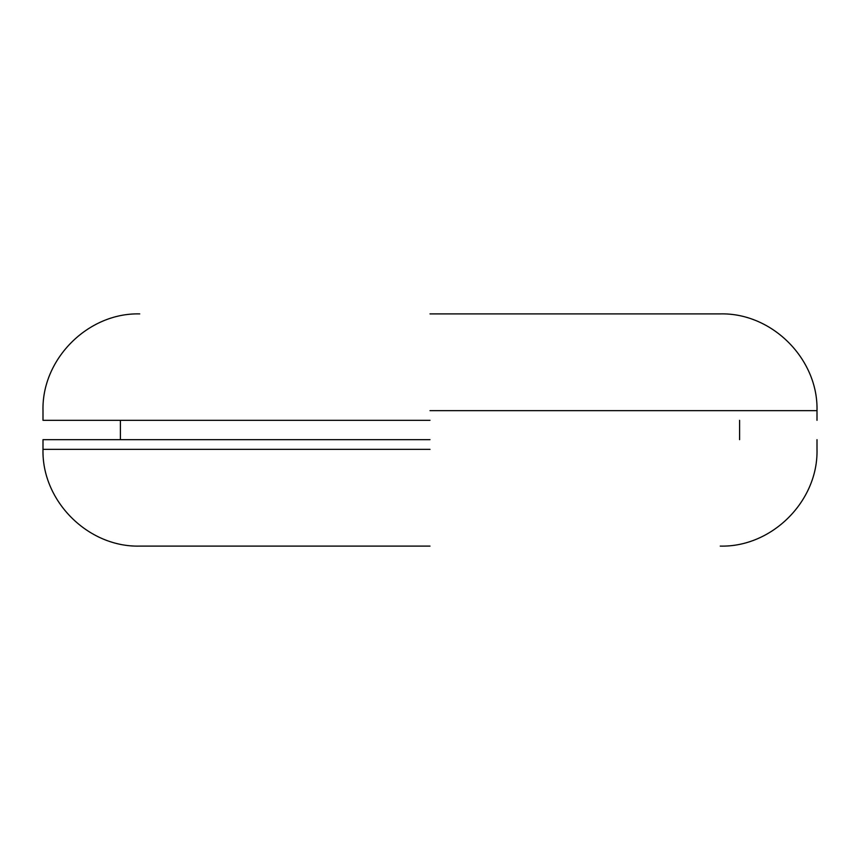<?xml version="1.0" encoding="UTF-8"?>
<svg xmlns="http://www.w3.org/2000/svg" width="860" height="860" viewBox="0 0 860 860"><rect width="100%" height="100%" fill="white"/><g stroke="black" fill="none" stroke-linecap="round" stroke-linejoin="round"><path stroke-width="1.29" d="M430 546.1L139.75 546.1L430 546.1M430 313.9L720.25 313.9L430 313.9M430 420.325L43 420.325L430 420.325M430 439.675L43 439.675L430 439.675M430 449.35L43 449.35L430 449.35M430 410.65L817 410.65L430 410.65M43 439.675L43 449.35C41.656 501.036 88.064 547.444 139.75 546.1M817 439.675L817 449.35C818.344 501.036 771.936 547.444 720.25 546.1M739.6 420.325L739.6 439.675M120.4 439.675L120.4 420.325M720.25 313.9C771.936 312.556 818.344 358.964 817 410.65L817 420.325M43 420.325L43 410.65C41.656 358.964 88.064 312.556 139.75 313.9"/></g></svg>

